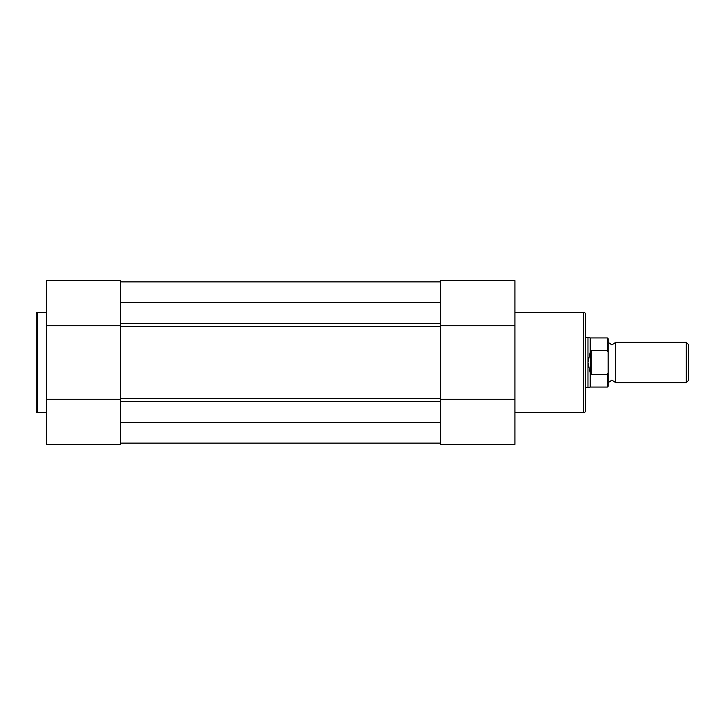 <?xml version="1.0" encoding="UTF-8"?>
<svg xmlns="http://www.w3.org/2000/svg" width="725" height="725" viewBox="0 0 725 725"><rect width="100%" height="100%" fill="white"/><g stroke="black" fill="none" stroke-linecap="round" stroke-linejoin="round"><path stroke-width="1.09" d="M585.456 314.133L585.456 410.867A1.767 1.767 0 0 1 583.697 412.634L583.697 312.366A1.767 1.767 0 0 1 585.456 314.133M440.601 444.38L440.601 280.62L514.922 280.62L514.922 444.38L440.601 444.38L514.922 444.38M514.922 412.634L583.697 412.634M514.922 312.366L583.697 312.366M440.601 399.257L514.922 399.257M440.601 325.743L514.922 325.743M608.13 338.693L608.13 342.345L611.909 344.864L615.688 342.345L615.688 382.655L611.909 380.136L608.13 382.655L608.13 386.307L608.13 352.096L607.378 350.465L607.378 337.941L608.13 338.693L608.13 352.096M686.294 342.345L688.75 344.801L688.75 380.199L686.294 382.655L686.294 342.345L615.688 342.345M585.456 337.306L587.975 337.306L587.975 362.5L590.494 350.692L607.378 350.465M590.494 374.308L587.975 362.5L587.975 387.694L590.177 387.059L607.378 387.059L607.378 374.535L590.494 374.308L590.494 350.692M591.256 374.535L591.256 350.465M607.378 374.535L608.13 372.904M607.378 337.941L590.177 337.941L590.177 351.589M590.177 373.411L590.177 387.059M440.601 398.496L440.601 326.504L120.649 326.504L120.649 398.496L440.601 398.496M120.649 302.416L440.601 302.416M120.649 281.934L440.601 281.934M120.649 281.88L440.601 281.88M440.601 443.12L120.649 443.12L440.601 443.12M120.649 443.066L440.601 443.066M120.649 422.584L440.601 422.584M36.25 411.374L36.25 313.626A1.26 1.26 0 0 1 37.51 312.366L37.51 412.634A1.26 1.26 0 0 1 36.25 411.374M120.649 280.62L120.649 444.38L46.328 444.38L46.328 280.62L120.649 280.62L46.328 280.62M46.328 312.366L37.51 312.366M46.328 412.634L37.51 412.634M120.649 325.743L46.328 325.743M120.649 399.257L46.328 399.257M440.601 323.413L120.649 323.413M440.601 401.587L120.649 401.587M590.177 337.941L587.975 337.306M585.456 387.694L587.975 387.694M615.688 382.655L686.294 382.655M607.378 387.059L608.13 386.307"/></g></svg>
